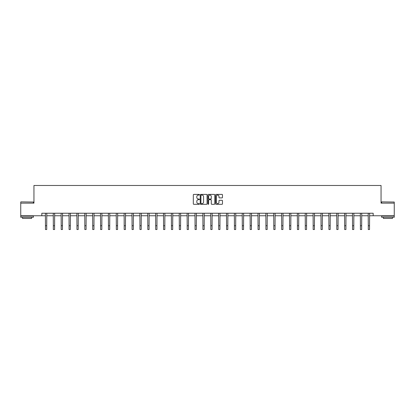<?xml version="1.0" encoding="UTF-8"?>
<svg xmlns="http://www.w3.org/2000/svg" width="415" height="415" viewBox="0 0 415 415"><rect width="100%" height="100%" fill="white"/><g stroke="black" fill="none" stroke-linecap="round" stroke-linejoin="round"><path stroke-width="0.62" d="M199.423 194.749A0.348 0.348 0 0 0 199.076 194.402L193.815 194.402A0.498 0.498 0 0 0 193.317 194.9L193.317 203.817A0.498 0.498 0 0 0 193.815 204.31L199.076 204.31A0.348 0.348 0 0 0 199.423 203.962A0.348 0.348 0 0 0 199.076 203.615L198.396 203.615A1.587 1.587 0 0 1 196.814 202.032L196.814 201.291A1.587 1.587 0 0 1 198.396 199.703L199.076 199.703A0.348 0.348 0 0 0 199.423 199.356A0.348 0.348 0 0 0 199.076 199.008L198.396 199.008A1.587 1.587 0 0 1 196.814 197.426L196.814 196.679A1.587 1.587 0 0 1 198.396 195.097L199.076 195.097A0.348 0.348 0 0 0 199.423 194.749M221.978 197.893A0.498 0.498 0 0 0 222.476 197.4L222.476 194.9A0.498 0.498 0 0 0 221.978 194.402L216.132 194.402A0.498 0.498 0 0 0 215.639 194.9L215.639 203.817A0.498 0.498 0 0 0 216.132 204.31L221.978 204.31A0.498 0.498 0 0 0 222.476 203.817L222.476 200.793A0.498 0.498 0 0 0 221.978 200.3L219.478 200.3A0.498 0.498 0 0 0 218.98 200.793L218.98 202.292A1.323 1.323 0 0 1 217.657 203.615A1.323 1.323 0 0 1 216.329 202.292L216.329 196.419A1.323 1.323 0 0 1 217.657 195.097A1.323 1.323 0 0 1 218.98 196.419L218.98 197.4A0.498 0.498 0 0 0 219.478 197.893L221.978 197.893M41.822 215.759L20.75 215.759L20.75 203.143L33.947 203.143L33.947 185.474L381.053 185.474L381.053 203.143L394.25 203.143L394.25 215.759L373.178 215.759L373.178 213.237L41.822 213.237L41.822 215.759L45.458 215.759M207.064 194.9A0.498 0.498 0 0 0 206.571 194.402L200.725 194.402A0.498 0.498 0 0 0 200.227 194.9L200.227 203.817A0.498 0.498 0 0 0 200.725 204.31L206.571 204.31A0.498 0.498 0 0 0 207.064 203.817L207.064 194.9M208.429 194.402L214.275 194.402A0.498 0.498 0 0 1 214.773 194.9L214.773 203.817A0.498 0.498 0 0 1 214.275 204.31L211.775 204.31A0.498 0.498 0 0 1 211.276 203.817L211.276 200.196A0.498 0.498 0 0 0 210.784 199.703L209.124 199.703A0.498 0.498 0 0 0 208.626 200.196L208.626 203.962A0.348 0.348 0 0 1 208.278 204.31A0.348 0.348 0 0 1 207.936 203.962L207.936 194.9A0.498 0.498 0 0 1 208.429 194.402M46.719 215.759L53.333 215.759M54.593 215.759L61.202 215.759M62.468 215.759L69.077 215.759M70.337 215.759L76.951 215.759M78.212 215.759L84.826 215.759M86.087 215.759L92.701 215.759M93.961 215.759L100.575 215.759M101.836 215.759L108.445 215.759M109.71 215.759L116.319 215.759M117.58 215.759L124.194 215.759M125.455 215.759L132.069 215.759M133.329 215.759L139.943 215.759M141.204 215.759L147.818 215.759M149.078 215.759L155.687 215.759M156.953 215.759L163.562 215.759M164.828 215.759L171.437 215.759M172.697 215.759L179.311 215.759M180.572 215.759L187.186 215.759M188.446 215.759L195.06 215.759M196.321 215.759L202.93 215.759M204.196 215.759L210.804 215.759M212.07 215.759L218.679 215.759M219.94 215.759L226.554 215.759M227.814 215.759L234.428 215.759M235.689 215.759L242.303 215.759M243.564 215.759L250.172 215.759M251.438 215.759L258.047 215.759M259.313 215.759L265.922 215.759M267.182 215.759L273.796 215.759M275.057 215.759L281.671 215.759M282.931 215.759L289.546 215.759M290.806 215.759L297.42 215.759M298.681 215.759L305.29 215.759M306.555 215.759L313.164 215.759M314.425 215.759L321.039 215.759M322.299 215.759L328.913 215.759M330.174 215.759L336.788 215.759M338.049 215.759L344.663 215.759M345.923 215.759L352.532 215.759M353.798 215.759L360.407 215.759M361.667 215.759L368.281 215.759M369.542 215.759L373.178 215.759M201.27 195.097A0.348 0.348 0 0 0 200.922 195.444L200.922 203.272A0.348 0.348 0 0 0 201.27 203.615L201.991 203.615A1.587 1.587 0 0 0 203.573 202.032L203.573 196.679A1.587 1.587 0 0 0 201.991 195.097L201.27 195.097M211.276 196.445A1.323 1.323 0 0 0 209.954 195.123A1.323 1.323 0 0 0 208.626 196.445L208.626 198.515A0.498 0.498 0 0 0 209.124 199.008L210.784 199.008A0.498 0.498 0 0 0 211.276 198.515L211.276 196.445M45.391 213.237L45.458 225.739L46.719 225.739L46.781 213.237M45.458 225.739L45.458 229.526L46.719 229.526L46.719 225.739M20.9 201.882L33.366 202.032L20.9 201.882M27.058 217.273L20.75 217.273L20.75 216.013L33.366 216.013L33.366 217.273L27.058 217.273M31.602 217.273L31.602 218.435L22.519 218.435L22.519 217.273M381.784 201.882L394.25 202.032L381.784 201.882M387.942 217.273L381.634 217.273L381.634 216.013L394.25 216.013L394.25 217.273L387.942 217.273M392.481 217.273L392.481 218.435L383.398 218.435L383.398 217.273M53.265 213.237L53.333 225.739L54.593 225.739L54.656 213.237M53.333 225.739L53.333 229.526L54.593 229.526L54.593 225.739M61.14 213.237L61.202 225.739L62.468 225.739L62.53 213.237M61.202 225.739L61.202 229.526L62.468 229.526L62.468 225.739M69.014 213.237L69.077 225.739L70.337 225.739L70.405 213.237M69.077 225.739L69.077 229.526L70.337 229.526L70.337 225.739M76.889 213.237L76.951 225.739L78.212 225.739L78.279 213.237M76.951 225.739L76.951 229.526L78.212 229.526L78.212 225.739M84.764 213.237L84.826 225.739L86.087 225.739L86.149 213.237M84.826 225.739L84.826 229.526L86.087 229.526L86.087 225.739M92.633 213.237L92.701 225.739L93.961 225.739L94.023 213.237M92.701 225.739L92.701 229.526L93.961 229.526L93.961 225.739M100.508 213.237L100.575 225.739L101.836 225.739L101.898 213.237M100.575 225.739L100.575 229.526L101.836 229.526L101.836 225.739M108.382 213.237L108.445 225.739L109.71 225.739L109.773 213.237M108.445 225.739L108.445 229.526L109.71 229.526L109.71 225.739M116.257 213.237L116.319 225.739L117.58 225.739L117.647 213.237M116.319 225.739L116.319 229.526L117.58 229.526L117.58 225.739M124.132 213.237L124.194 225.739L125.455 225.739L125.522 213.237M124.194 225.739L124.194 229.526L125.455 229.526L125.455 225.739M132.006 213.237L132.069 225.739L133.329 225.739L133.397 213.237M132.069 225.739L132.069 229.526L133.329 229.526L133.329 225.739M139.876 213.237L139.943 225.739L141.204 225.739L141.266 213.237M139.943 225.739L139.943 229.526L141.204 229.526L141.204 225.739M147.75 213.237L147.818 225.739L149.078 225.739L149.141 213.237M147.818 225.739L147.818 229.526L149.078 229.526L149.078 225.739M155.625 213.237L155.687 225.739L156.953 225.739L157.015 213.237M155.687 225.739L155.687 229.526L156.953 229.526L156.953 225.739M163.5 213.237L163.562 225.739L164.828 225.739L164.89 213.237M163.562 225.739L163.562 229.526L164.828 229.526L164.828 225.739M171.374 213.237L171.437 225.739L172.697 225.739L172.765 213.237M171.437 225.739L171.437 229.526L172.697 229.526L172.697 225.739M179.249 213.237L179.311 225.739L180.572 225.739L180.639 213.237M179.311 225.739L179.311 229.526L180.572 229.526L180.572 225.739M187.118 213.237L187.186 225.739L188.446 225.739L188.509 213.237M187.186 225.739L187.186 229.526L188.446 229.526L188.446 225.739M194.993 213.237L195.06 225.739L196.321 225.739L196.383 213.237M195.06 225.739L195.06 229.526L196.321 229.526L196.321 225.739M202.868 213.237L202.93 225.739L204.196 225.739L204.258 213.237M202.93 225.739L202.93 229.526L204.196 229.526L204.196 225.739M210.742 213.237L210.804 225.739L212.07 225.739L212.132 213.237M210.804 225.739L210.804 229.526L212.07 229.526L212.07 225.739M218.617 213.237L218.679 225.739L219.94 225.739L220.007 213.237M218.679 225.739L218.679 229.526L219.94 229.526L219.94 225.739M226.491 213.237L226.554 225.739L227.814 225.739L227.882 213.237M226.554 225.739L226.554 229.526L227.814 229.526L227.814 225.739M234.361 213.237L234.428 225.739L235.689 225.739L235.751 213.237M234.428 225.739L234.428 229.526L235.689 229.526L235.689 225.739M242.236 213.237L242.303 225.739L243.564 225.739L243.626 213.237M242.303 225.739L242.303 229.526L243.564 229.526L243.564 225.739M250.11 213.237L250.172 225.739L251.438 225.739L251.5 213.237M250.172 225.739L250.172 229.526L251.438 229.526L251.438 225.739M257.985 213.237L258.047 225.739L259.313 225.739L259.375 213.237M258.047 225.739L258.047 229.526L259.313 229.526L259.313 225.739M265.859 213.237L265.922 225.739L267.182 225.739L267.25 213.237M265.922 225.739L265.922 229.526L267.182 229.526L267.182 225.739M273.734 213.237L273.796 225.739L275.057 225.739L275.124 213.237M273.796 225.739L273.796 229.526L275.057 229.526L275.057 225.739M281.603 213.237L281.671 225.739L282.931 225.739L282.994 213.237M281.671 225.739L281.671 229.526L282.931 229.526L282.931 225.739M289.478 213.237L289.546 225.739L290.806 225.739L290.868 213.237M289.546 225.739L289.546 229.526L290.806 229.526L290.806 225.739M297.353 213.237L297.42 225.739L298.681 225.739L298.743 213.237M297.42 225.739L297.42 229.526L298.681 229.526L298.681 225.739M305.227 213.237L305.29 225.739L306.555 225.739L306.618 213.237M305.29 225.739L305.29 229.526L306.555 229.526L306.555 225.739M313.102 213.237L313.164 225.739L314.425 225.739L314.492 213.237M313.164 225.739L313.164 229.526L314.425 229.526L314.425 225.739M320.977 213.237L321.039 225.739L322.299 225.739L322.367 213.237M321.039 225.739L321.039 229.526L322.299 229.526L322.299 225.739M328.851 213.237L328.913 225.739L330.174 225.739L330.236 213.237M328.913 225.739L328.913 229.526L330.174 229.526L330.174 225.739M336.721 213.237L336.788 225.739L338.049 225.739L338.111 213.237M336.788 225.739L336.788 229.526L338.049 229.526L338.049 225.739M344.595 213.237L344.663 225.739L345.923 225.739L345.986 213.237M344.663 225.739L344.663 229.526L345.923 229.526L345.923 225.739M352.47 213.237L352.532 225.739L353.798 225.739L353.86 213.237M352.532 225.739L352.532 229.526L353.798 229.526L353.798 225.739M360.345 213.237L360.407 225.739L361.667 225.739L361.735 213.237M360.407 225.739L360.407 229.526L361.667 229.526L361.667 225.739M368.219 213.237L368.281 225.739L369.542 225.739L369.609 213.237M368.281 225.739L368.281 229.526L369.542 229.526L369.542 225.739M20.75 203.143L20.75 202.032M33.366 203.143L33.366 202.032M381.634 203.143L381.634 202.032M394.25 203.143L394.25 202.032"/></g></svg>
